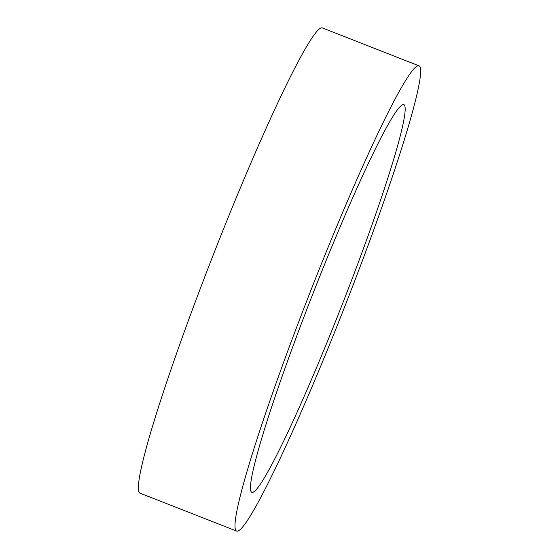 <?xml version="1.0" encoding="UTF-8"?>
<svg xmlns="http://www.w3.org/2000/svg" width="559" height="559" viewBox="0 0 559 559"><rect width="100%" height="100%" fill="white"/><g stroke="black" fill="none" stroke-linecap="round" stroke-linejoin="round"><path stroke-width="0.84" d="M236.268 530.875A249.852 18.733 -68.6 0 1 311.258 289.38A249.852 18.733 -68.6 0 1 419.054 65.857A249.852 18.733 -68.6 0 1 419.376 66.032A249.852 18.733 -68.6 0 1 344.386 307.527A249.852 18.733 -68.6 0 1 236.583 531.05A249.852 18.733 -68.6 0 1 236.268 530.875M236.583 531.05L139.946 493.143A249.852 18.733 -68.6 0 1 139.624 492.968A249.852 18.733 -68.6 0 1 214.614 251.473A249.852 18.733 -68.6 0 1 322.417 27.95L419.054 65.857M404.115 104.771A208.207 15.61 -68.6 0 1 340.892 307.876A208.207 15.61 -68.6 0 1 251.529 492.137A208.207 15.61 -68.6 0 1 250.544 489.894A208.207 15.61 -68.6 0 1 313.285 292.755A208.207 15.61 -68.6 0 1 401.313 105.532A208.207 15.61 -68.6 0 1 404.115 104.771"/></g></svg>
